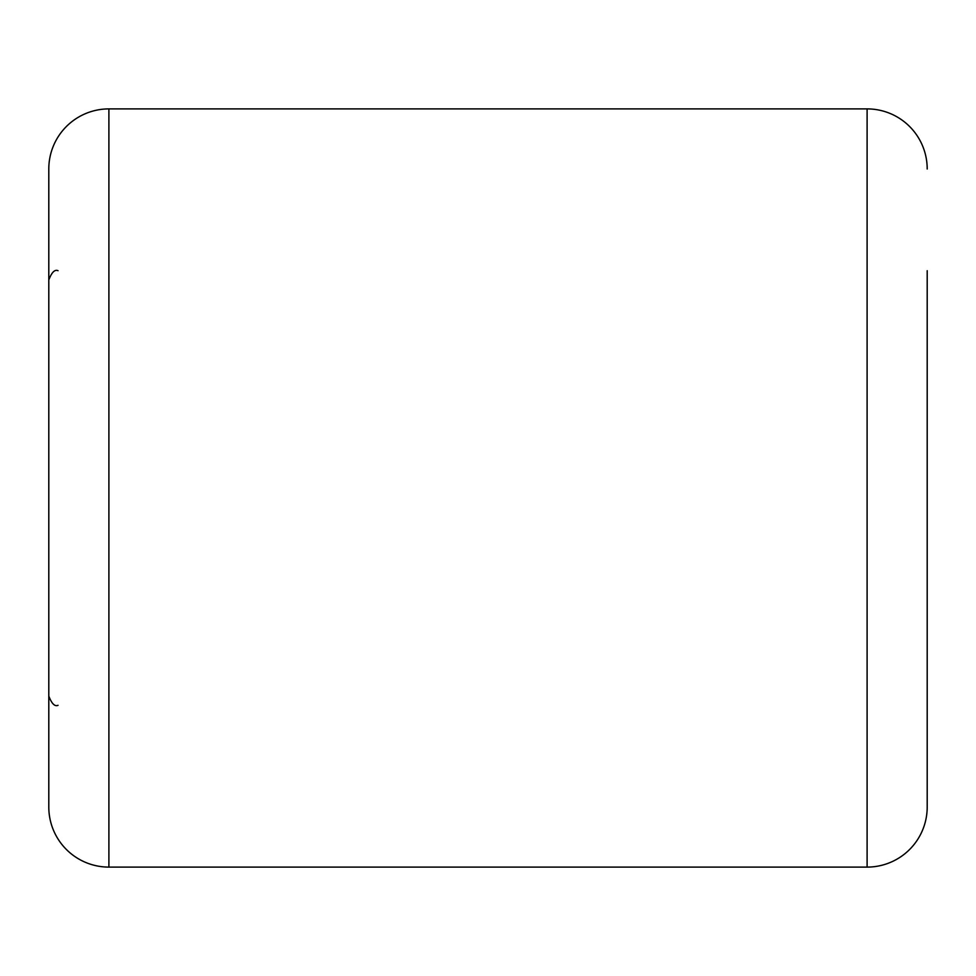 <?xml version="1.0" encoding="UTF-8"?>
<svg xmlns="http://www.w3.org/2000/svg" width="976" height="976" viewBox="0 0 976 976"><rect width="100%" height="100%" fill="white"/><g stroke="black" fill="none" stroke-linecap="round" stroke-linejoin="round"><path stroke-width="1.46" d="M927.2 270.706L927.2 806.993A60.097 60.097 0 0 1 867.103 867.103L108.897 867.103A60.097 60.097 0 0 1 48.8 806.993L48.8 169.007A60.097 60.097 0 0 1 108.897 108.897L108.897 867.103M927.2 169.007A60.097 60.097 0 0 0 867.103 108.897L108.897 108.897M927.2 806.993L927.2 705.294M927.2 604.449L927.2 696.047M867.103 867.103L867.103 108.897M58.048 705.294C54.802 706.783 51.716 703.708 48.8 696.047M58.048 270.706C54.802 269.217 51.716 272.292 48.8 279.953"/></g></svg>
